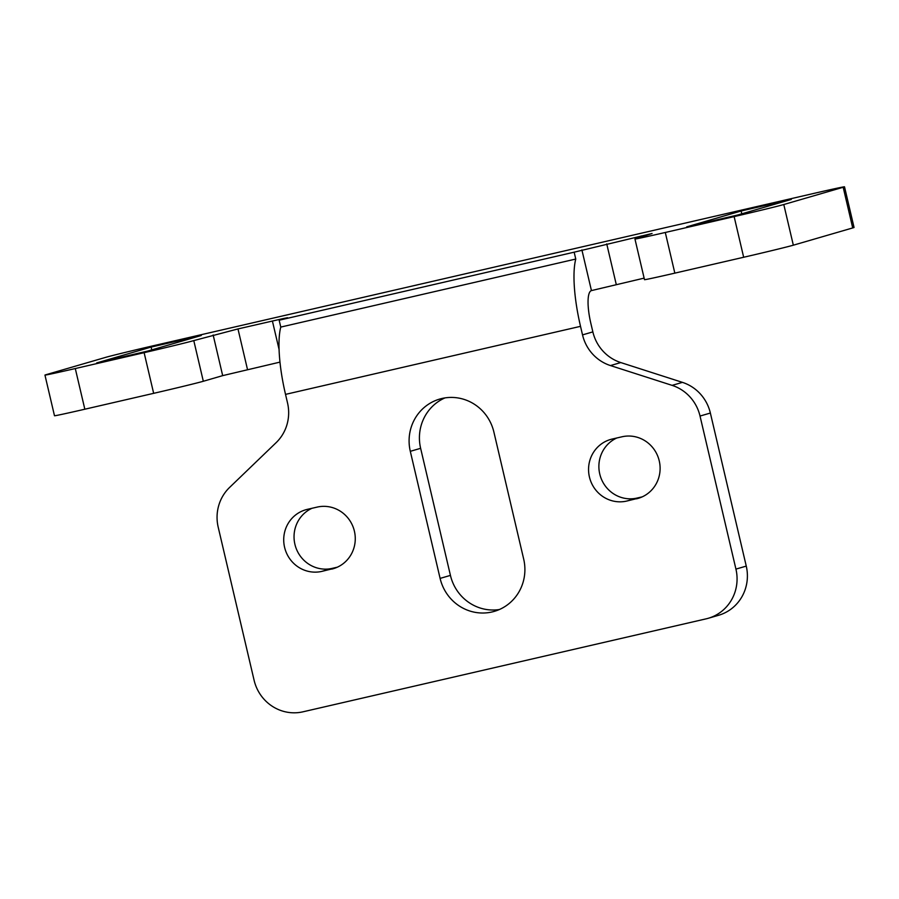 <?xml version="1.0" encoding="UTF-8"?>
<svg xmlns="http://www.w3.org/2000/svg" width="899" height="899" viewBox="0 0 899 899"><rect width="100%" height="100%" fill="white"/><g stroke="black" fill="none" stroke-linecap="round" stroke-linejoin="round"><path stroke-width="1.35" d="M523.69 559.122A44.377 42.882 73.8 0 1 494.281 611.376A44.377 42.882 73.8 0 1 492.034 611.961A44.377 42.882 73.8 0 1 440.105 578.394L410.304 451.32A44.377 42.882 73.8 0 1 439.712 399.066A44.377 42.882 73.8 0 1 493.888 432.048L523.69 559.122M791.277 199.432L741.124 210.995L686.701 226.863L737.697 215.007L791.277 199.432M201.264 335.507L151.122 347.07L96.687 362.938L147.694 351.071L201.264 335.507M574.158 252.181L279.151 320.213L287.568 317.729L283.32 318.549L237.977 328.933L193.779 340.597A41.77 0.584 166.8 0 1 144.121 352.678L75.291 368.545A41.77 0.584 166.8 0 1 44.95 375.085A41.77 0.584 166.8 0 1 46.287 374.625L105.666 357.364A41.77 0.584 166.8 0 1 155.336 345.283L814.168 193.341A41.77 0.584 166.8 0 1 844.509 186.801A41.77 0.584 166.8 0 1 843.183 187.273L783.793 204.523A41.77 0.584 166.8 0 1 734.135 216.603L665.294 232.47A41.77 0.584 166.8 0 1 634.952 239.01A41.77 0.584 166.8 0 1 636.29 238.55L652.067 233.504L574.158 252.181L575.765 259.047L280.769 327.079A73.1 18.789 77 0 0 285.522 394.38L287.523 402.921A41.77 40.365 73.8 0 1 276.117 442.668L229.605 487.427A41.77 40.365 -106.2 0 0 218.199 527.174L254.091 680.228A41.77 40.365 -106.2 0 0 302.963 711.817L706.131 618.838A41.77 40.365 -106.2 0 0 708.255 618.287A41.77 40.365 -106.2 0 0 735.933 569.101L700.029 416.046A41.77 40.365 -106.2 0 0 672.104 385.368L610.455 365.567A41.77 40.365 73.8 0 1 582.53 334.889L580.518 326.337A73.1 18.789 -103 0 1 575.765 259.047M279.151 320.213L280.769 327.079M644.134 278.128L591.441 290.591A31.33 8.057 77 0 0 590.845 323.337L592.857 331.888A41.77 40.365 -106.2 0 0 620.782 362.567L682.431 382.367A41.77 40.365 73.8 0 1 710.367 413.046L746.26 566.1A41.77 40.365 73.8 0 1 718.582 615.287L708.255 618.287M634.952 239.01L644.493 279.679A41.77 0.584 -13.2 0 0 674.834 273.139L665.294 232.47M734.135 216.603L743.664 257.26L674.834 273.139M743.664 257.26A41.77 0.584 -13.2 0 0 793.334 245.191L783.793 204.523M843.183 187.273L852.713 227.93L793.334 245.191M852.713 227.93A41.77 0.584 -13.2 0 0 854.05 227.469L844.509 186.801M44.95 375.085L54.491 415.754A41.77 0.584 -13.2 0 0 84.832 409.214L75.291 368.545M144.121 352.678L153.662 393.335L84.832 409.214M153.662 393.335A41.77 0.584 -13.2 0 0 203.32 381.266L193.779 340.597M279.971 362.117L222.682 375.636L203.32 381.266M331.686 569.112A31.847 30.78 73.8 0 0 333.304 568.685A31.847 30.78 73.8 0 0 354.195 530.354A31.847 30.78 73.8 0 0 317.133 507.103L307.301 509.362A31.847 30.78 73.8 0 0 305.694 509.789A31.847 30.78 73.8 0 0 284.792 548.132A31.847 30.78 73.8 0 0 321.853 571.382L334.889 568.179M636.526 498.81A31.847 30.78 73.8 0 0 638.133 498.383A31.847 30.78 73.8 0 0 659.034 460.041A31.847 30.78 73.8 0 0 621.973 436.79L612.14 439.06A31.847 30.78 73.8 0 0 610.522 439.487A31.847 30.78 73.8 0 0 589.632 477.818A31.847 30.78 73.8 0 0 626.693 501.069L639.728 497.877M311.964 508.295A31.847 30.78 -106.2 0 0 295.76 547.277A31.847 30.78 -106.2 0 0 332.181 568.382L337.361 567.179M616.793 437.993A31.847 30.78 -106.2 0 0 600.599 476.964A31.847 30.78 -106.2 0 0 637.02 498.068L642.189 496.877M444.971 397.897A44.377 42.882 -106.2 0 0 420.631 448.32L450.433 575.394A44.377 42.882 -106.2 0 0 499.35 609.533M741.787 213.816L741.124 210.995M151.774 349.891L151.122 347.07M592.857 331.888L582.53 334.889M581.9 249.922L591.441 290.591M606.735 243.887L616.276 284.556M641.156 235.954L641.414 237.055M213.153 334.967L222.682 375.636M237.977 328.933L247.517 369.601M272.397 320.999L279.072 349.464M285.522 394.38L580.518 326.337M620.782 362.567L610.455 365.567M682.431 382.367L672.104 385.368M332.181 568.382L321.853 571.382M420.631 448.32L410.304 451.32M440.105 578.394L450.433 575.394M637.02 498.068L626.693 501.069M700.029 416.046L710.367 413.046M746.26 566.1L735.933 569.101"/></g></svg>
